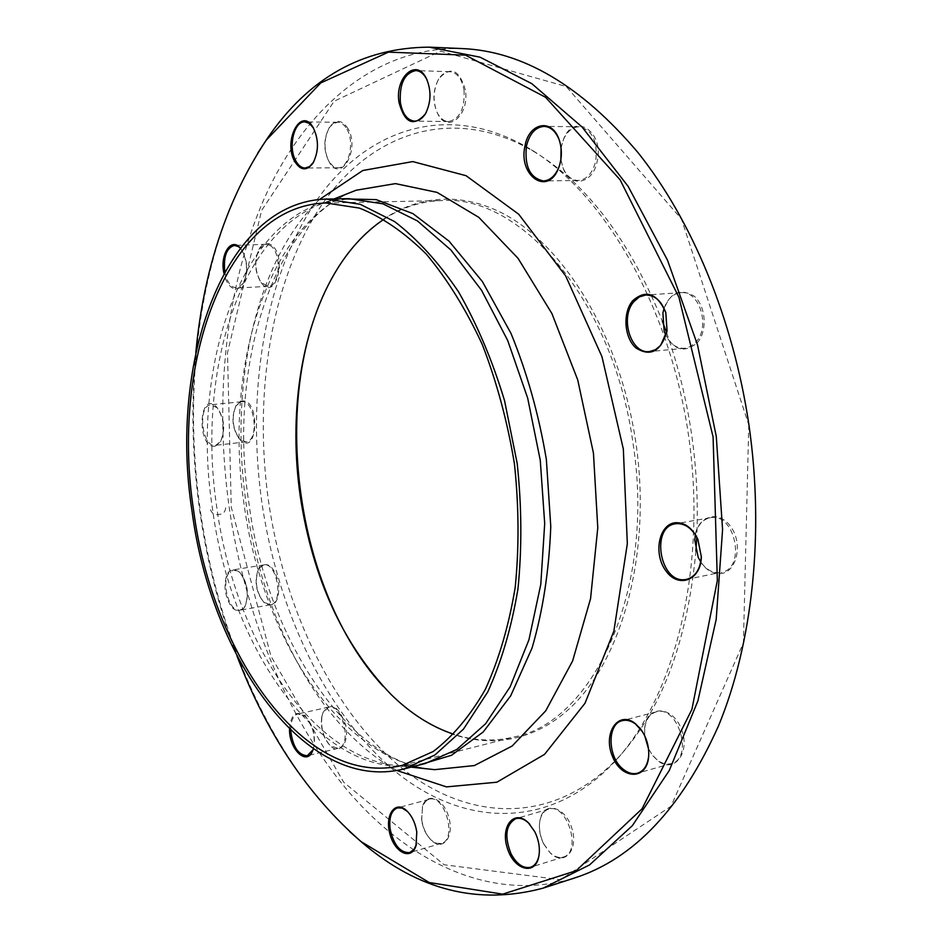 <?xml version="1.0" encoding="UTF-8"?>
<svg xmlns="http://www.w3.org/2000/svg" width="943" height="943" viewBox="0 0 943 943"><rect width="100%" height="100%" fill="white"/><g stroke="black" fill="none" stroke-linecap="round" stroke-linejoin="round"><path stroke-width="0.71" stroke-dasharray="4.71 3.54" d="M349.782 831.679C271.171 758.137 218.269 636.619 200.399 511.412C182.023 382.941 200.093 247.325 257.769 153.049M462.046 48.565C375.196 46.066 304.707 108.964 264.771 197.323C225.224 286.802 214.073 399.125 229.196 507.452C244.803 614.034 285.918 716.88 347.554 790.505C409.262 862.963 492.741 903.182 574.511 878.004M384.025 219.2C401.812 207.413 421.191 201.201 442.161 200.553C520.63 194.623 613.763 300.852 633.024 443.363C655.821 588.632 593.831 721.56 514.866 736.801C494.486 741.764 474.152 740.927 453.866 734.302M383.259 686.421L392.182 695.663C443.835 746.361 512.65 758.243 567.014 710.822C621.189 663.719 652.238 554.366 635.912 442.951C619.952 333.02 560.755 239.616 496.82 210.489C432.613 181.186 370.682 211.091 334.859 272.869L328.718 284.161M695.922 550.96C687.4 642.112 661.232 711.293 617.394 758.502C550.688 828.249 463.119 820.74 396.732 763.865C330.038 706.071 283.855 606.09 268.531 501.334C253.632 395.105 270.429 284.232 319.17 208.78C367.841 134.307 451.202 102.221 535.2 152.33C587.536 184.533 629.924 240.842 662.375 321.245M666.654 332.832C689.687 398.748 699.718 466.868 696.771 537.192M261.824 502.289C246.771 394.976 263.545 282.971 312.51 206.588C361.417 131.207 445.355 98.437 530.19 149.018C604.793 193.751 671.392 308.644 689.192 440.11C707.038 571.564 673.443 700.036 613.433 763.028C546.056 833.435 457.768 825.455 390.921 767.779C323.755 709.171 277.301 608.117 261.824 502.289M347.991 128.566C341.967 119.596 335.826 119.124 329.543 127.152C323.473 139.093 323.532 151.021 329.696 162.915C341.59 182.777 360.132 148.9 347.991 128.566M270.653 244.579C266.504 242.316 262.838 243.506 259.643 248.139C254.044 260.091 254.657 271.749 261.494 283.089C276.181 302.444 287.886 254.504 270.653 244.579M241.29 401.07L236.163 405.384C231.247 417.407 232.473 428.77 239.864 439.473C258.241 458.534 260.681 397.038 241.29 401.07M259.514 567.368L258.582 568.9C254.351 581.206 256.225 592.499 264.205 602.754C274.224 608.435 279.104 602.247 278.845 584.188C274.354 566.342 267.906 560.731 259.514 567.368M321.917 716.562C320.62 728.597 323.59 738.51 330.84 746.302C340.293 755.119 349.629 741.929 345.609 724.872C338.702 706.012 331.241 701.757 323.213 712.083L321.917 716.562M421.733 819.821C423.207 828.767 426.625 835.769 431.965 840.838C443.269 851.317 454.337 836.453 448.856 817.487C443.799 798.426 426.849 791.59 422.511 806.324L421.733 819.821M543.828 843.997L550.205 852.896C563.867 866.876 578.967 850.256 571.847 828.249C565.27 806.135 543.581 800.796 540.056 819.75C538.594 827.636 539.856 835.722 543.828 843.997M648.501 748.754L652.721 755.602L657.872 760.765C674.398 774.215 691.066 751.936 681.188 728.609C671.911 705.069 646.603 705.187 644.694 727.937L644.764 735.882M720.075 573.639C737.025 573.049 743.579 542.803 730.153 525.876C717.199 508.43 695.25 517.53 694.72 539.679L698.28 557.643C703.667 568.346 710.928 573.686 720.075 573.639M697.101 342.981C707.686 331.347 706.095 306.098 694.095 296.102C679.29 287.474 668.893 292.99 662.917 312.663L664.19 331.441C672.642 350.018 683.616 353.873 697.101 342.981M560.908 159.508L563.16 168.337C570.232 188.199 592.805 184.286 597.131 161.63C604.663 131.525 573.969 111.687 563.608 139.045L561.085 147.91M465.359 89.927C459.276 69.334 450.377 65.692 438.672 79.012C432.908 90.54 432.601 102.139 437.741 113.82C447.194 134.118 469.767 115.329 465.359 89.927M748.766 424.845L743.426 642.831L670.992 806.265L560.578 879.736L444.129 864.755L343.7 782.254L270.947 656.175L231.259 507.145L227.499 352.706L261.635 210.407L334.117 101.231L440.593 51.134L566.224 86.52L681.471 219.012L748.766 424.845M240.3 248.056L240.771 248.61C247.691 260.256 248.339 272.15 242.716 284.314C239.498 288.947 235.856 290.043 231.789 287.603C228.1 284.975 225.495 280.236 223.963 273.387M215.322 446.11C196.521 449.505 198.466 388.516 216.678 407.081C224.128 418.032 225.389 429.631 220.462 441.866L215.322 446.11M244.025 607.952C235.667 614.247 229.338 608.471 225.047 590.624C224.623 572.601 229.361 566.33 239.274 571.823C247.325 582.279 249.223 593.807 244.991 606.373L244.025 607.952M289.536 729.092C290.739 714.605 295.854 710.22 304.86 715.949C312.168 723.87 315.186 734.019 313.889 746.42L313.324 748.872M195.814 352.647C190.899 405.03 192.242 457.968 199.845 511.471C207.036 561.604 219.389 609.708 236.917 655.798M464.039 90.163C464.946 108.598 459.795 119.054 448.573 121.541C444.082 121.329 440.381 118.547 437.446 113.184C432.507 101.927 432.802 90.74 438.342 79.636C441.572 74.367 445.45 71.727 449.976 71.715C457.237 72.646 461.929 78.799 464.039 90.163M426.377 112.111C429.702 105.345 430.833 97.742 429.76 89.29L427.191 80.214M561.061 147.733L563.419 139.588C567.203 131.325 572.448 127.057 579.155 126.763C592.416 129.851 597.933 141.379 595.705 161.336C592.546 173.288 586.735 179.665 578.259 180.467C571.611 180.219 566.519 175.987 562.995 167.807L560.885 159.697M559.588 165.308L561.462 153.096L559.93 142.098M664.084 308.314C667.503 298.837 673.113 293.627 680.917 292.684C699.506 290.079 710.716 326.95 695.828 342.203L690.594 346.47L684.63 348.309C676.803 348.615 670.567 344.36 665.923 335.555M686.421 579.415L719.179 572.731C712.059 572.943 705.918 569.336 700.755 561.922M695.38 534.822C697.608 525.18 702.535 519.499 710.15 517.754C735.186 511.837 746.667 568.688 721.136 572.46M644.717 735.764L644.694 728.479C645.884 719.462 649.727 713.922 656.21 711.882C678.135 704.633 694.024 758.573 671.286 763.594C666.701 764.785 662.069 763.63 657.377 760.117L652.415 755.143L648.513 748.883M648.796 753.363C648.737 745.607 646.662 738.428 642.56 731.815M543.592 843.808C539.761 835.828 538.547 828.037 539.95 820.434C541.341 814.351 544.217 810.603 548.578 809.177C566.955 802.387 582.479 852.378 563.289 857.046C558.834 858.26 554.319 856.704 549.722 852.378L543.592 843.808M539.125 854.653C540.103 847.156 538.748 839.612 535.082 832.009L529.895 824.371M421.568 820.068L422.617 806.194L425.588 801.397L429.136 799.31C444.825 793.747 457.614 839.883 441.265 843.431L436.42 843.278L431.434 840.307C426.283 835.427 422.994 828.685 421.568 820.068M416.429 844.244L416.947 831.691C415.545 823.18 412.397 816.449 407.506 811.487M321.693 717.116L322.942 712.802L328.789 707.097C342.816 702.783 352.517 745.996 338.007 748.365L330.298 745.772C323.308 738.263 320.443 728.715 321.693 717.116M313.052 749.72L314.125 745.842C315.363 733.902 312.463 724.13 305.426 716.503L298.035 713.945C294.487 714.924 292.165 718.283 291.069 724.047L290.68 730.2M259.16 568.11L263.769 564.928C277.077 561.686 284.032 603.437 270.393 604.793L263.675 602.2C255.989 592.322 254.186 581.454 258.264 569.596L259.16 568.11M244.39 607.174L245.321 605.654C249.4 593.548 247.561 582.468 239.817 572.389L233.392 569.843L228.866 573.038C220.874 583.281 229.75 612.95 240.064 610.192L244.39 607.174M240.736 401.895L241.561 401.753C255.034 399.384 259.573 441.43 245.911 441.89L239.369 438.896C232.261 428.582 231.07 417.631 235.809 406.056L240.736 401.895M215.888 445.261L220.839 441.171C225.577 429.383 224.363 418.221 217.185 407.682L210.112 404.877C197.217 407.164 202.474 447.76 215.346 445.344L215.888 445.261M269.863 245.369C281.945 251.581 280.377 286.896 268.154 286.354L261.046 282.476C254.457 271.537 253.867 260.315 259.254 248.799L265.926 244.272L269.863 245.369M224.811 271.855C226.179 279.069 228.772 284.055 232.591 286.802L236.74 288.028L243.105 283.619C248.516 271.926 247.903 260.468 241.243 249.258L240.241 248.139M346.918 129.179C354.992 142.487 348.71 168.667 337.842 167.795L333.292 166.381L329.319 162.255C323.366 150.797 323.319 139.316 329.166 127.8L333.127 123.674L337.688 122.26C341.272 122.401 344.348 124.7 346.918 129.179M313.689 161.984C318.899 151.257 319.005 140.224 313.995 128.896L313.489 128.012M210.537 509.703L210.595 510.01C212.269 513.888 215.051 515.349 218.953 514.395C222.937 514.241 225.177 512.096 225.66 507.935L225.625 507.629M396.885 770.49C319.465 728.444 262.248 618.82 246.182 504.069C229.008 386.889 254.598 262.024 319.465 199.492M417.454 765.516L398.382 765.763C309.905 758.266 234.182 636.926 216.831 507.735C196.887 376.528 237.294 235.031 322.164 203.653L340.612 198.82M351.385 192.113C264.606 228.949 224.01 371.884 244.048 504.151C261.635 634.309 337.936 756.958 429.619 769.111M334.081 198.949L322.164 203.653L348.816 198.655C245.298 201.142 189.225 361.169 212.446 508.336C231.153 653.747 326.679 788.265 425.399 763.476L398.382 765.763L411.124 767.13M402.366 765.339L514.866 736.801M326.113 203.004L442.161 200.553M535.2 152.33L530.19 149.018M617.394 758.502L613.433 763.028M391.192 694.578L392.182 695.663M334.187 274.177L334.859 272.869M429.572 769.099C346.894 759.681 265.796 635.771 248.999 503.574C227.569 369.526 272.574 223.856 351.338 192.124M449.976 71.715L415.769 70.584M448.573 121.541L414.543 121.128M437.446 113.184L437.741 113.82M438.342 79.636L438.672 79.012M579.155 126.763L544.052 126.397M578.259 180.467L543.333 180.938M680.917 292.684L645.684 295.029M684.63 348.309L649.538 351.55M710.15 517.754L675.424 523.789M656.21 711.882L622.368 720.641M671.286 763.594L637.503 773.213M539.95 820.434L540.056 819.75M548.578 809.177L515.821 818.654M563.289 857.046L530.555 867.265M422.323 807.055L422.511 806.324M429.136 799.31L397.51 807.868M441.265 843.431L409.651 852.613M322.942 712.802L323.213 712.083M328.789 707.097L298.035 713.945M338.007 748.365L307.288 755.744M258.264 569.596L258.582 568.9M263.769 564.928L233.392 569.843M270.393 604.793L240.064 610.192M245.321 605.654L244.991 606.373M235.809 406.056L236.163 405.384M241.561 401.753L210.926 404.736M245.911 441.89L215.346 445.344M217.185 407.682L216.678 407.081M220.839 441.171L220.462 441.866M261.046 282.476L261.494 283.089M259.254 248.799L259.643 248.139M265.926 244.272L234.406 245.428M268.154 286.354L236.74 288.028M241.243 249.258L240.771 248.61M243.105 283.619L242.716 284.314M329.319 162.255L329.696 162.915M329.166 127.8L329.543 127.152M337.688 122.26L304.848 121.895M337.842 167.795L305.155 168.019"/><path stroke-width="1.41" d="M257.769 153.049L267.022 138.892C308.172 78.245 362.218 47.669 429.136 47.15L480.022 57.169L531.746 83.621L581.996 126.916L628.144 186.408L667.491 260.15L697.525 344.938L716.279 436.432L722.574 529.624L716.197 619.351L697.903 700.908L669.259 770.537L632.364 825.655L589.552 864.92L543.168 888.129C478.525 905.445 418.291 890.357 362.477 842.865L349.782 831.679M543.168 888.129L574.511 878.004C633.602 859.014 681.612 808.269 718.542 725.78C752.431 643.727 764.643 533.278 748.907 424.786C733.218 318.734 691.632 219.578 637.833 152.401C581.183 85.672 522.587 51.052 462.046 48.565L429.136 47.15M453.866 734.302C431.434 726.805 410.547 713.556 391.192 694.578C342.981 644.47 312.675 578.365 300.275 496.266C288.699 416.193 300.239 332.514 334.187 274.177C347.79 250.732 364.399 232.402 384.025 219.2M193.68 510.858C170.648 364.469 225.047 205.562 326.113 203.004L359.483 208.108C382.292 217.22 404.571 232.556 426.319 254.127C447.277 279.14 465.913 309.233 482.238 344.407C496.737 381.88 507.475 421.674 514.43 463.803C518.945 506.261 519.192 547.482 515.196 587.465C508.831 625.716 498.871 659.687 485.339 689.38C470.109 715.961 452.723 736.672 433.167 751.536L402.366 765.339C305.945 789.397 212.316 655.491 193.68 510.858M328.718 284.161C269.262 399.03 295.371 591.52 383.259 686.421M662.375 321.245L666.654 332.832M696.771 537.192L695.922 550.96M644.764 735.882L648.501 748.754M561.085 147.91L560.908 159.508M294.723 161.453C283.006 141.462 300.416 106.83 312.687 126.692C318.946 138.951 319.017 151.151 312.899 163.292C306.593 171.249 300.534 170.636 294.723 161.453M223.963 273.387C219.589 254.987 231.118 236.646 240.3 248.056M313.324 748.872L312.604 750.911C306.77 766.4 288.923 749.119 289.536 729.092M416.782 831.938L416.004 845.753C411.478 860.782 394.752 852.908 389.93 834.013C384.614 815.282 394.976 799.994 406.386 810.426C411.773 815.518 415.238 822.697 416.782 831.938M534.834 831.797C538.913 840.343 540.233 848.665 538.771 856.786C534.999 876.353 513.405 869.646 507.193 847.686C500.297 825.985 514.477 808.764 528.41 822.791L534.834 831.797M635.028 723.34L640.427 728.762C646.615 737.226 649.35 746.656 648.619 757.064C646.544 780.816 621.107 779.496 612.325 756.05C602.754 733.1 618.16 710.173 635.028 723.34M675.471 522.705C684.724 522.339 692.174 527.832 697.82 539.172L701.356 556.995C700.908 580.393 678.465 588.715 666.006 570.998C653.051 554.06 658.756 524.072 675.471 522.705M632.588 300.841C645.861 289.159 656.929 293.037 665.782 312.475L667.043 331.17C660.878 351.539 650.47 357.114 635.853 347.908C624.231 337.665 622.486 312.899 632.588 300.841M525.027 145.847C528.799 123.215 551.325 117.899 558.798 138.715C562.37 148.723 562.228 158.707 558.362 168.679C547.47 196.509 517.931 175.422 525.027 145.847M399.054 102.646C394.563 77.727 416.334 57.499 426.283 78.293C431.493 90.351 431.187 102.257 425.376 113.973C413.647 127.128 404.865 123.344 399.054 102.646M236.917 655.798C266.386 733.336 307.842 795.326 361.299 841.769L429.218 882.53L502.643 894.153L576.079 870.754L642.065 808.788L691.903 709.431L717.34 580.546L713.085 436.868L678.925 297.245L620.093 179.795L545.596 97.294L465.488 55.142L388.469 52.136L320.785 82.901L266.174 140.259C227.027 199.268 203.57 270.063 195.814 352.647M192.03 511.13C168.703 362.843 223.774 201.613 326.443 199.091L360.226 204.301L394.587 221.57C417.325 239.027 438.625 262.413 458.498 291.752C477.028 324.121 492.376 360.426 504.552 400.669L517.188 463.426C521.762 506.462 522.021 548.225 517.978 588.75C511.519 627.496 501.44 661.927 487.72 692.009L463.414 729.198L434.9 755.001L403.722 769.016C305.78 793.546 210.902 657.636 192.03 511.13M427.191 80.214L426.578 78.976C423.69 73.648 420.083 70.855 415.769 70.584C404.476 73.106 399.337 83.715 400.362 102.41C402.484 114.02 407.211 120.256 414.543 121.128C418.845 121.058 422.57 118.453 425.706 113.313L426.377 112.111M560.885 159.697L561.061 147.733M559.93 142.098L558.963 139.281C555.462 131.053 550.5 126.763 544.052 126.397C535.341 127.164 529.471 133.741 526.442 146.13C524.391 166.392 530.013 178.003 543.333 180.938C549.745 180.573 554.814 176.294 558.539 168.113L559.588 165.308M665.923 335.555L664.131 331.099L662.905 313.005L664.084 308.314M633.873 301.619C619.48 317.567 630.914 354.415 649.538 351.55L655.468 349.688L660.654 345.374L667.055 330.816L665.841 312.828C661.597 301.017 654.878 295.088 645.684 295.029L639.342 296.951L633.873 301.619M700.755 561.922L698.185 557.325L694.755 540.009L695.38 534.822M676.402 523.648L675.424 523.789C650.529 526.795 659.64 582.644 684.571 579.662L686.421 579.415C695.392 576.916 700.354 569.324 701.309 556.653L697.914 539.502C692.48 528.587 685.313 523.306 676.402 523.648M648.513 748.883L644.717 735.764M642.56 731.815L635.547 724.035C631.056 720.735 626.671 719.603 622.368 720.641C606.597 723.646 607.575 757.983 623.665 769.594C628.333 773.189 632.942 774.392 637.503 773.213C643.751 771.115 647.464 765.539 648.631 756.475L648.796 753.363M529.895 824.371L528.905 823.345C524.438 819.113 520.076 817.546 515.821 818.654C505.813 824.488 504.199 836.182 510.988 853.71C516.67 864.189 523.2 868.715 530.555 867.265C534.74 865.827 537.51 862.091 538.877 856.055L539.125 854.653M407.506 811.487L402.142 808.08L397.51 807.868C391.369 810.402 388.893 817.392 390.096 828.826C393.679 844.975 400.197 852.908 409.651 852.613L414.012 849.431L416.429 844.244M290.68 730.2C292.636 746.585 298.165 755.095 307.288 755.744L313.052 749.72M240.241 248.139L238.296 246.547L234.406 245.428C226.497 247.879 223.302 256.685 224.811 271.855M313.489 128.012L309.221 123.333L304.848 121.895C293.921 120.975 287.921 147.391 295.784 160.852C298.365 165.532 301.489 167.925 305.155 168.019L309.493 166.616L313.689 161.984M319.465 199.492L362.819 170.506L412.716 161.583L466.066 175.693L518.709 214.226L565.694 275.981L601.964 356.678L623.335 449.045L627.331 543.746L613.858 631.197L585.014 703.242L544.535 754.388L496.867 782.207L446.393 786.886L396.885 770.49M340.612 198.82L376.186 199.621L412.928 213.625L449.009 241.125L482.38 281.544L510.941 333.292C527.043 372.626 538.854 414.684 546.362 459.477L550.771 526.43C549.121 570.397 542.885 610.923 532.064 648.018L510.67 695.863L483.217 731.98L451.532 755.26L417.454 765.516M429.619 769.111L434.747 769.653L474.353 765.563L512.143 746.031L545.726 710.833L572.625 660.937L590.554 598.687L597.779 527.797L593.442 453.088L577.729 379.923L551.891 313.524L518.025 258.299L478.82 217.362L437.069 192.384L395.435 183.614L356.183 190.215L351.385 192.113M403.722 769.016L425.399 763.476L456.825 749.449L485.598 723.764L510.139 686.81L528.964 639.719L540.787 584.412L544.7 523.542L540.268 460.302L527.691 398.17L507.723 340.529L481.602 290.373L450.907 249.989L417.407 220.91L382.846 203.806L348.816 198.655L326.443 199.091M411.124 767.13L429.572 769.099M334.081 198.949L351.338 192.124M361.299 841.769L362.477 842.865M266.174 140.259L267.022 138.892M426.578 78.976L426.283 78.293M425.706 113.313L425.376 113.973M648.631 756.475L648.619 757.064M538.877 856.055L538.771 856.786M416.205 844.975L416.004 845.753M312.876 750.156L312.604 750.911M313.088 127.388L312.687 126.692M313.3 162.609L312.899 163.292"/></g></svg>
